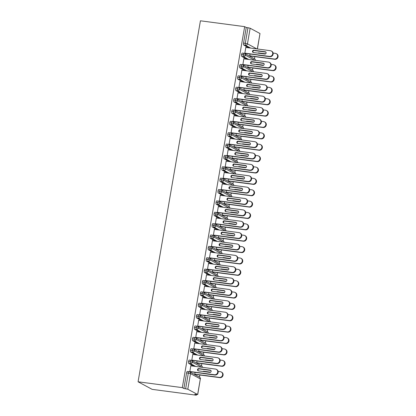 <?xml version="1.0" encoding="UTF-8"?>
<svg xmlns="http://www.w3.org/2000/svg" width="416" height="416" viewBox="0 0 416 416"><rect width="100%" height="100%" fill="white"/><g stroke="black" fill="none" stroke-linecap="round" stroke-linejoin="round"><path stroke-width="0.62" d="M187.798 389.215L197.636 394.514L200.335 378.908L190.492 373.61L187.798 389.215L183.893 388.482L182.312 387.634L138.076 381.789L152.136 389.355L196.373 395.2L196.477 394.571M199.493 377.135L199.862 374.998M201.453 365.768L201.822 363.631M203.419 354.396L203.788 352.258M205.384 343.028L205.754 340.891M207.345 331.656L207.714 329.519M209.31 320.289L209.68 318.152M211.276 308.916L211.645 306.784M213.236 297.549L213.606 295.412M215.202 286.177L215.571 284.045M217.168 274.81L217.537 272.672M219.128 263.437L219.497 261.305M221.094 252.07L221.463 249.933M223.059 240.698L223.428 238.566M225.02 229.33L225.389 227.193M226.985 217.958L227.354 215.826M228.951 206.591L229.32 204.454M230.911 195.218L231.28 193.086M232.877 183.851L233.246 181.714M234.842 172.479L235.212 170.347M236.803 161.112L237.172 158.974M238.768 149.739L239.138 147.607M240.734 138.372L241.103 136.235M242.694 127L243.064 124.868M244.66 115.632L245.029 113.495M246.626 104.26L246.995 102.128M248.586 92.893L248.955 90.756M250.552 81.52L250.921 79.388M252.517 70.153L252.886 68.016M254.478 58.786L254.847 56.649M138.076 381.789L200.429 20.8L244.665 26.645L182.312 387.634M257.322 48.974L259.995 33.519L250.151 28.226L247.458 43.831L256.916 48.922M248.95 47.871L243.781 45.089A1.742 0.562 -82.5 0 1 243.552 43.098L246.246 27.492L244.665 26.645M243.552 43.098L245.294 43.332L247.988 27.726L246.246 27.492M259.995 33.519L257.416 48.989M247.988 27.726L250.151 28.226M196.373 395.2L194.787 394.347L197.636 394.514M246.303 47.518L245.84 47.294M246.329 47.362L245.872 47.112L244.774 53.482L245.232 53.726L245.289 53.383M250.058 54.018L249.694 56.129L250.151 56.373L250.208 56.035M183.893 388.482L186.586 372.876A1.742 0.562 -82.5 0 1 187.34 371.436A1.742 0.562 -82.5 0 1 187.408 371.457M193.96 366.22L188.791 363.444A1.742 0.562 -82.5 0 1 188.552 361.509A1.742 0.562 -82.5 0 1 189.306 360.064A1.742 0.562 -82.5 0 1 189.374 360.09M191.313 365.872L190.882 365.466L189.784 371.836L190.242 372.081L190.299 371.738M195.068 372.367L194.704 374.483L195.161 374.728L195.218 374.39M195.926 354.853L190.757 352.071A1.742 0.562 -82.5 0 1 190.518 350.142A1.742 0.562 -82.5 0 1 191.272 348.696A1.742 0.562 -82.5 0 1 191.339 348.717M193.279 354.505L192.847 354.099L191.75 360.464L192.202 360.708L192.265 360.37M197.033 361L196.669 363.111L197.127 363.36L197.184 363.017M197.891 343.481L192.722 340.704A1.742 0.562 -82.5 0 1 192.478 338.77A1.742 0.562 -82.5 0 1 193.237 337.324A1.742 0.562 -82.5 0 1 193.3 337.35M195.239 343.132L194.813 342.727L193.71 349.097L194.168 349.341L194.225 348.998M198.999 349.627L198.635 351.744L199.087 351.988L199.15 351.65M199.852 332.114L194.683 329.332A1.742 0.562 -82.5 0 1 194.444 327.402A1.742 0.562 -82.5 0 1 195.198 325.957A1.742 0.562 -82.5 0 1 195.265 325.978M197.205 331.765L196.773 331.36L195.676 337.724L196.134 337.969L196.191 337.631M200.959 338.26L200.595 340.371L201.053 340.621L201.11 340.278M201.817 320.741L196.648 317.964A1.742 0.562 -82.5 0 1 196.409 316.03A1.742 0.562 -82.5 0 1 197.163 314.584A1.742 0.562 -82.5 0 1 197.231 314.61M199.17 320.393L198.739 319.987L197.642 326.357L198.094 326.602L198.156 326.258M202.925 326.888L202.561 329.004L203.018 329.248L203.076 328.91M203.783 309.374L198.614 306.592A1.742 0.562 -82.5 0 1 198.37 304.663A1.742 0.562 -82.5 0 1 199.129 303.217A1.742 0.562 -82.5 0 1 199.191 303.238M201.131 309.026L200.704 308.62L199.602 314.985L200.06 315.229L200.117 314.891M204.89 315.52L204.526 317.632L204.979 317.881L205.041 317.538M205.743 298.002L200.58 295.225A1.742 0.562 -82.5 0 1 200.335 293.29A1.742 0.562 -82.5 0 1 201.089 291.845A1.742 0.562 -82.5 0 1 201.157 291.871M203.096 297.653L202.665 297.248L201.568 303.618L202.025 303.862L202.082 303.519M206.851 304.153L206.487 306.264L206.944 306.509L207.002 306.171M207.709 286.634L202.54 283.852A1.742 0.562 -82.5 0 1 202.301 281.923A1.742 0.562 -82.5 0 1 203.055 280.478A1.742 0.562 -82.5 0 1 203.122 280.498M205.062 286.286L204.63 285.88L203.533 292.245L203.986 292.49L204.048 292.152M208.816 292.781L208.452 294.892L208.91 295.142L208.967 294.798M209.674 275.262L204.506 272.485A1.742 0.562 -82.5 0 1 204.261 270.551A1.742 0.562 -82.5 0 1 205.02 269.105A1.742 0.562 -82.5 0 1 205.083 269.131M207.022 274.914L206.596 274.508L205.494 280.878L205.951 281.122L206.008 280.779M210.782 281.414L210.418 283.525L210.87 283.769L210.933 283.431M211.635 263.895L206.471 261.113A1.742 0.562 -82.5 0 1 206.227 259.184A1.742 0.562 -82.5 0 1 206.981 257.738A1.742 0.562 -82.5 0 1 207.048 257.759M208.988 263.546L208.556 263.141L207.459 269.506L207.917 269.75L207.974 269.412M212.748 270.041L212.378 272.152L212.836 272.402L212.893 272.059M213.6 252.522L208.432 249.746A1.742 0.562 -82.5 0 1 208.192 247.811A1.742 0.562 -82.5 0 1 208.946 246.366A1.742 0.562 -82.5 0 1 209.014 246.392M210.954 252.174L210.522 251.768L209.425 258.138L209.877 258.383L209.94 258.04M214.708 258.674L214.344 260.785L214.802 261.03L214.859 260.692M215.566 241.155L210.397 238.373A1.742 0.562 -82.5 0 1 210.153 236.444A1.742 0.562 -82.5 0 1 210.912 234.998A1.742 0.562 -82.5 0 1 210.974 235.019M212.914 240.807L212.488 240.401L211.385 246.766L211.843 247.01L211.9 246.672M216.674 247.302L216.31 249.418L216.767 249.662L216.824 249.319M217.526 229.783L212.363 227.006A1.742 0.562 -82.5 0 1 212.118 225.072A1.742 0.562 -82.5 0 1 212.872 223.626A1.742 0.562 -82.5 0 1 212.94 223.652M214.88 229.434L214.448 229.029L213.351 235.399L213.808 235.643L213.866 235.3M218.639 235.934L218.27 238.046L218.728 238.29L218.79 237.952M219.492 218.416L214.323 215.634A1.742 0.562 -82.5 0 1 214.084 213.704A1.742 0.562 -82.5 0 1 214.838 212.259A1.742 0.562 -82.5 0 1 214.906 212.28M216.845 218.067L216.414 217.662L215.316 224.026L215.774 224.271L215.831 223.933M220.6 224.562L220.236 226.678L220.693 226.923L220.75 226.58M221.458 207.048L216.289 204.266A1.742 0.562 -82.5 0 1 216.044 202.332A1.742 0.562 -82.5 0 1 216.804 200.886A1.742 0.562 -82.5 0 1 216.866 200.912M218.806 206.695L218.379 206.289L217.277 212.659L217.734 212.904L217.797 212.56M222.565 213.195L222.201 215.306L222.659 215.55L222.716 215.212M223.418 195.676L218.254 192.894A1.742 0.562 -82.5 0 1 218.01 190.965A1.742 0.562 -82.5 0 1 218.764 189.519A1.742 0.562 -82.5 0 1 218.832 189.54M220.771 195.328L220.34 194.922L219.242 201.287L219.7 201.531L219.757 201.193M224.531 201.822L224.162 203.939L224.619 204.183L224.682 203.84M225.384 184.309L220.215 181.527A1.742 0.562 -82.5 0 1 219.976 179.592A1.742 0.562 -82.5 0 1 220.73 178.152A1.742 0.562 -82.5 0 1 220.797 178.173M222.737 183.955L222.305 183.55L221.208 189.92L221.666 190.164L221.723 189.821M226.491 190.455L226.127 192.566L226.585 192.811L226.642 192.473M227.349 172.936L222.18 170.154A1.742 0.562 -82.5 0 1 221.936 168.225A1.742 0.562 -82.5 0 1 222.695 166.78A1.742 0.562 -82.5 0 1 222.758 166.8M224.697 172.588L224.271 172.182L223.168 178.547L223.626 178.797L223.688 178.454M228.457 179.083L228.093 181.199L228.55 181.444L228.608 181.1M229.31 161.569L224.146 158.787A1.742 0.562 -82.5 0 1 223.902 156.853A1.742 0.562 -82.5 0 1 224.656 155.412A1.742 0.562 -82.5 0 1 224.723 155.433M226.663 161.216L226.231 160.81L225.134 167.18L225.592 167.424L225.649 167.081M230.422 167.716L230.053 169.827L230.511 170.071L230.573 169.733M231.275 150.197L226.106 147.415A1.742 0.562 -82.5 0 1 225.867 145.486A1.742 0.562 -82.5 0 1 226.621 144.04A1.742 0.562 -82.5 0 1 226.689 144.061M228.628 149.848L228.197 149.443L227.1 155.808L227.557 156.057L227.614 155.714M232.383 156.343L232.019 158.46L232.476 158.704L232.534 158.361M233.241 138.83L228.072 136.048A1.742 0.562 -82.5 0 1 227.828 134.113A1.742 0.562 -82.5 0 1 228.587 132.673A1.742 0.562 -82.5 0 1 228.649 132.694M230.589 138.476L230.162 138.07L229.06 144.44L229.518 144.685L229.58 144.342M234.348 144.976L233.984 147.087L234.442 147.332L234.499 146.994M235.201 127.457L230.038 124.675A1.742 0.562 -82.5 0 1 229.793 122.746A1.742 0.562 -82.5 0 1 230.547 121.3A1.742 0.562 -82.5 0 1 230.615 121.321M232.554 127.109L232.128 126.703L231.026 133.068L231.483 133.318L231.54 132.974M236.314 133.604L235.945 135.72L236.402 135.964L236.465 135.621M237.167 116.09L231.998 113.308A1.742 0.562 -82.5 0 1 231.759 111.374A1.742 0.562 -82.5 0 1 232.513 109.933A1.742 0.562 -82.5 0 1 232.58 109.954M234.52 115.736L234.088 115.331L232.991 121.701L233.449 121.945L233.506 121.602M238.274 122.236L237.91 124.348L238.368 124.592L238.425 124.254M239.132 104.718L233.964 101.936A1.742 0.562 -82.5 0 1 233.719 100.006A1.742 0.562 -82.5 0 1 234.478 98.561A1.742 0.562 -82.5 0 1 234.541 98.582M236.48 104.369L236.054 103.964L234.952 110.328L235.409 110.578L235.472 110.235M240.24 110.864L239.876 112.98L240.334 113.225L240.391 112.882M241.093 93.35L235.929 90.568A1.742 0.562 -82.5 0 1 235.685 88.634A1.742 0.562 -82.5 0 1 236.439 87.194A1.742 0.562 -82.5 0 1 236.506 87.214M238.446 92.997L238.02 92.591L236.917 98.961L237.375 99.206L237.432 98.862M242.206 99.497L241.836 101.608L242.294 101.852L242.356 101.514M243.058 81.978L237.89 79.196A1.742 0.562 -82.5 0 1 237.65 77.267A1.742 0.562 -82.5 0 1 238.404 75.821A1.742 0.562 -82.5 0 1 238.472 75.842M240.412 81.63L239.98 81.224L238.883 87.589L239.34 87.838L239.398 87.495M244.166 88.124L243.802 90.241L244.26 90.485L244.317 90.142M245.024 70.611L239.855 67.829A1.742 0.562 -82.5 0 1 239.611 65.894A1.742 0.562 -82.5 0 1 240.37 64.454A1.742 0.562 -82.5 0 1 240.432 64.475M242.372 70.257L241.946 69.852L240.843 76.222L241.301 76.466L241.363 76.123M246.132 76.757L245.768 78.868L246.225 79.113L246.282 78.775M246.984 59.238L241.821 56.456A1.742 0.562 -82.5 0 1 241.576 54.527A1.742 0.562 -82.5 0 1 242.33 53.082A1.742 0.562 -82.5 0 1 242.398 53.102M244.338 58.89L243.911 58.484L242.809 64.849L243.266 65.099L243.324 64.756M248.097 65.385L247.728 67.501L248.186 67.746L248.248 67.402M254.8 60.273L245.482 55.255L241.576 54.527M244.364 58.729L243.88 58.666M242.403 70.101L241.914 70.034M240.438 81.468L239.949 81.406M238.472 92.841L237.988 92.773M236.512 104.208L236.023 104.146M234.546 115.58L234.057 115.513M232.58 126.948L232.092 126.885M230.62 138.32L230.131 138.252M228.654 149.687L228.166 149.625M226.689 161.06L226.2 160.992M224.728 172.427L224.24 172.364M222.763 183.799L222.274 183.732M220.797 195.166L220.308 195.104M218.837 206.539L218.348 206.471M216.871 217.906L216.382 217.844M214.906 229.278L214.417 229.211M212.945 240.646L212.456 240.583M210.98 252.018L210.491 251.95M209.014 263.385L208.525 263.323M207.054 274.758L206.565 274.69M205.088 286.125L204.599 286.062M203.122 297.492L202.634 297.43M201.162 308.864L200.673 308.802M199.196 320.232L198.708 320.169M197.231 331.604L196.742 331.542M195.27 342.971L194.782 342.909M193.305 354.344L192.816 354.281M191.339 365.711L190.85 365.648M252.834 71.64L243.516 66.628L239.611 65.894M250.874 83.013L241.556 77.995L237.65 77.267M248.908 94.38L239.59 89.367L235.685 88.634M246.943 105.752L237.624 100.734L233.719 100.006M244.982 117.12L235.664 112.107L231.759 111.374M243.017 128.492L233.698 123.474L229.793 122.746M241.051 139.859L231.733 134.846L227.828 134.113M239.091 151.232L229.772 146.214L225.867 145.486M237.125 162.599L227.807 157.581L223.902 156.853M235.16 173.971L225.841 168.953L221.936 168.225M233.199 185.338L223.881 180.32L219.976 179.592M231.234 196.711L221.915 191.693L218.01 190.965M229.268 208.078L219.95 203.06L216.044 202.332M227.308 219.445L217.989 214.432L214.084 213.704M225.342 230.818L216.024 225.8L212.118 225.072M223.376 242.185L214.058 237.172L210.153 236.444M221.416 253.557L212.098 248.539L208.192 247.811M219.45 264.924L210.132 259.912L206.227 259.184M217.485 276.297L208.166 271.279L204.261 270.551M215.524 287.664L206.206 282.651L202.301 281.923M213.559 299.036L204.24 294.018L200.335 293.29M211.593 310.404L202.275 305.391L198.37 304.663M209.633 321.776L200.314 316.758L196.409 316.03M207.667 333.143L198.349 328.13L194.444 327.402M205.702 344.516L196.383 339.498L192.478 338.77M203.741 355.883L194.418 350.87L190.518 350.142M201.776 367.255L192.457 362.237L188.552 361.509M269.911 56.638L269.454 56.394A2.902 2.725 -61.7 0 0 271.32 50.991L271.778 51.241A2.902 2.725 118.3 0 1 269.911 56.638L244.8 53.321M271.32 50.991A2.902 2.725 -61.7 0 0 270.436 50.705L245.814 47.455M253.297 52.51A1.16 1.092 118.3 0 1 254.259 50.502L265.699 52.01A1.16 1.092 118.3 0 1 265.808 52.031M269.454 56.394L244.832 53.139M264.846 54.038L253.406 52.53A1.16 1.092 118.3 0 1 252.564 51.054A1.16 1.092 118.3 0 1 253.802 50.253L265.242 51.766A1.16 1.092 118.3 0 1 266.084 53.238A1.16 1.092 118.3 0 1 264.846 54.038M249.751 55.791L274.378 59.041A2.902 2.725 -61.7 0 0 276.245 53.643A2.902 2.725 -61.7 0 0 275.361 53.357L273.109 53.061M276.245 53.643L276.702 53.888A2.902 2.725 118.3 0 1 274.836 59.285L274.378 59.041M265.876 52.104L253.874 50.518M265.658 53.82L258.721 52.905A1.16 1.092 -61.7 0 0 257.91 53.123M257.972 55.063L257.972 55.063A1.16 1.092 -61.7 0 0 258.326 55.177L269.766 56.685A1.16 1.092 -61.7 0 0 270.187 56.659M249.72 55.968L274.836 59.285M265.392 53.971L259.178 53.149A1.16 1.092 -61.7 0 0 258.632 53.217M267.951 68.006L267.493 67.761A2.902 2.725 -61.7 0 0 269.36 62.364L269.818 62.608A2.902 2.725 118.3 0 1 267.951 68.006L242.835 64.693M269.36 62.364A2.902 2.725 -61.7 0 0 268.476 62.078L243.849 58.822M251.332 63.877A1.16 1.092 118.3 0 1 252.294 61.87L263.734 63.383A1.16 1.092 118.3 0 1 263.843 63.404M267.493 67.761L242.866 64.511M262.881 65.411L251.441 63.898A1.16 1.092 118.3 0 1 250.598 62.426A1.16 1.092 118.3 0 1 251.836 61.625L263.276 63.133A1.16 1.092 118.3 0 1 264.118 64.605A1.16 1.092 118.3 0 1 262.881 65.411M265.985 79.378L265.528 79.134A2.902 2.725 -61.7 0 0 267.394 73.731L267.852 73.98A2.902 2.725 118.3 0 1 265.985 79.378L240.874 76.06M267.394 73.731A2.902 2.725 -61.7 0 0 266.51 73.445L241.888 70.195M249.371 75.249A1.16 1.092 118.3 0 1 250.328 73.242L261.768 74.75A1.16 1.092 118.3 0 1 261.877 74.771M265.528 79.134L240.906 75.878M260.92 76.778L249.48 75.27A1.16 1.092 118.3 0 1 248.633 73.793A1.16 1.092 118.3 0 1 249.87 72.992L261.31 74.506A1.16 1.092 118.3 0 1 262.158 75.977A1.16 1.092 118.3 0 1 260.92 76.778M264.02 90.745L263.562 90.501A2.902 2.725 -61.7 0 0 265.429 85.103L265.886 85.348A2.902 2.725 118.3 0 1 264.02 90.745L238.909 87.433M265.429 85.103A2.902 2.725 -61.7 0 0 264.545 84.817L239.923 81.562M247.406 86.616A1.16 1.092 118.3 0 1 248.362 84.609L259.808 86.122A1.16 1.092 118.3 0 1 259.917 86.143M263.562 90.501L238.94 87.251M258.955 88.15L247.515 86.637A1.16 1.092 118.3 0 1 246.672 85.166A1.16 1.092 118.3 0 1 247.91 84.365L259.35 85.873A1.16 1.092 118.3 0 1 260.192 87.344A1.16 1.092 118.3 0 1 258.955 88.15M262.059 102.118L261.602 101.873A2.902 2.725 -61.7 0 0 263.468 96.47L263.926 96.72A2.902 2.725 118.3 0 1 262.059 102.118L236.943 98.8M263.468 96.47A2.902 2.725 -61.7 0 0 262.579 96.184L237.957 92.934M245.44 97.989A1.16 1.092 118.3 0 1 246.402 95.982L257.842 97.49A1.16 1.092 118.3 0 1 257.951 97.51M261.602 101.873L236.974 98.618M256.989 99.518L245.549 98.01A1.16 1.092 118.3 0 1 244.707 96.533A1.16 1.092 118.3 0 1 245.944 95.732L257.384 97.245A1.16 1.092 118.3 0 1 258.227 98.717A1.16 1.092 118.3 0 1 256.989 99.518M247.79 67.158L272.412 70.408A2.902 2.725 -61.7 0 0 274.279 65.01A2.902 2.725 -61.7 0 0 273.395 64.724L271.149 64.428M274.279 65.01L274.737 65.255A2.902 2.725 118.3 0 1 272.87 70.658L272.412 70.408M263.91 63.471L251.914 61.89M263.697 65.187L256.755 64.272A1.16 1.092 -61.7 0 0 255.944 64.49M256.006 66.43A1.16 1.092 -61.7 0 0 256.012 66.43A1.16 1.092 -61.7 0 0 256.365 66.544L267.805 68.058A1.16 1.092 -61.7 0 0 268.221 68.032M247.759 67.34L272.87 70.658M263.427 65.338L257.213 64.516A1.16 1.092 -61.7 0 0 256.667 64.589M245.825 78.53L270.447 81.78A2.902 2.725 -61.7 0 0 272.314 76.383A2.902 2.725 -61.7 0 0 271.43 76.097L269.183 75.8M272.314 76.383L272.771 76.627A2.902 2.725 118.3 0 1 270.904 82.025L270.447 81.78M261.95 74.844L249.948 73.258M261.732 76.56L254.795 75.644A1.16 1.092 -61.7 0 0 253.978 75.863M254.041 77.802A1.16 1.092 -61.7 0 0 254.046 77.802A1.16 1.092 -61.7 0 0 254.4 77.917L265.84 79.425A1.16 1.092 -61.7 0 0 266.261 79.399M245.794 78.707L270.904 82.025M261.466 76.71L255.252 75.889A1.16 1.092 -61.7 0 0 254.706 75.956M243.859 89.898L268.486 93.148A2.902 2.725 -61.7 0 0 270.353 87.75A2.902 2.725 -61.7 0 0 269.469 87.464L267.218 87.168M270.353 87.75L270.811 87.994A2.902 2.725 118.3 0 1 268.944 93.397L268.486 93.148M259.984 86.211L247.983 84.63M259.766 87.927L252.829 87.012A1.16 1.092 -61.7 0 0 252.018 87.23M252.08 89.17L252.08 89.17A1.16 1.092 -61.7 0 0 252.434 89.284L263.874 90.797A1.16 1.092 -61.7 0 0 264.295 90.771M243.828 90.08L268.944 93.397M259.501 88.078L253.287 87.256A1.16 1.092 -61.7 0 0 252.741 87.329M241.899 101.27L266.521 104.52A2.902 2.725 -61.7 0 0 268.388 99.122A2.902 2.725 -61.7 0 0 267.504 98.836L265.257 98.54M268.388 99.122L268.845 99.367A2.902 2.725 118.3 0 1 266.978 104.764L266.521 104.52M258.019 97.583L246.022 95.997M257.806 99.299L250.864 98.384A1.16 1.092 -61.7 0 0 250.052 98.602M250.115 100.542A1.16 1.092 -61.7 0 0 250.12 100.542A1.16 1.092 -61.7 0 0 250.474 100.656L261.914 102.164A1.16 1.092 -61.7 0 0 262.33 102.138M241.868 101.447L266.978 104.764M257.535 99.45L251.321 98.628A1.16 1.092 -61.7 0 0 250.775 98.696M260.094 113.485L259.636 113.24A2.902 2.725 -61.7 0 0 261.503 107.843L261.96 108.087A2.902 2.725 118.3 0 1 260.094 113.485L234.983 110.172M261.503 107.843A2.902 2.725 -61.7 0 0 260.619 107.557L235.997 104.302M243.48 109.356A1.16 1.092 118.3 0 1 244.436 107.349L255.876 108.862A1.16 1.092 118.3 0 1 255.986 108.883M259.636 113.24L235.014 109.99M255.029 110.89L243.589 109.377A1.16 1.092 118.3 0 1 242.741 107.905A1.16 1.092 118.3 0 1 243.979 107.104L255.419 108.612A1.16 1.092 118.3 0 1 256.266 110.084A1.16 1.092 118.3 0 1 255.029 110.89M239.933 112.637L264.555 115.887A2.902 2.725 -61.7 0 0 266.422 110.49A2.902 2.725 -61.7 0 0 265.538 110.204L263.292 109.907M266.422 110.49L266.88 110.734A2.902 2.725 118.3 0 1 265.013 116.137L264.555 115.887M256.058 108.95L244.057 107.37M255.84 110.666L248.903 109.751A1.16 1.092 -61.7 0 0 248.087 109.97M248.149 111.909A1.16 1.092 -61.7 0 0 248.154 111.909A1.16 1.092 -61.7 0 0 248.508 112.024L259.948 113.537A1.16 1.092 -61.7 0 0 260.369 113.511M239.902 112.819L265.013 116.137M255.575 110.817L249.361 109.996A1.16 1.092 -61.7 0 0 248.815 110.068M258.128 124.857L257.67 124.613A2.902 2.725 -61.7 0 0 259.537 119.21L259.995 119.46A2.902 2.725 118.3 0 1 258.128 124.857L233.017 121.54M259.537 119.21A2.902 2.725 -61.7 0 0 258.653 118.924L234.031 115.674M241.514 120.728A1.16 1.092 118.3 0 1 242.471 118.716L253.916 120.229A1.16 1.092 118.3 0 1 254.025 120.25M257.67 124.613L233.048 121.358M253.063 122.257L241.623 120.749A1.16 1.092 118.3 0 1 240.781 119.272A1.16 1.092 118.3 0 1 242.018 118.472L253.458 119.985A1.16 1.092 118.3 0 1 254.301 121.456A1.16 1.092 118.3 0 1 253.063 122.257M256.168 136.224L255.71 135.98A2.902 2.725 -61.7 0 0 257.577 130.582L258.034 130.827A2.902 2.725 118.3 0 1 256.168 136.224L231.052 132.912M257.577 130.582A2.902 2.725 -61.7 0 0 256.688 130.296L232.066 127.041M239.548 132.096A1.16 1.092 118.3 0 1 240.51 130.088L251.95 131.602A1.16 1.092 118.3 0 1 252.06 131.622M255.71 135.98L231.083 132.73M251.098 133.63L239.658 132.116A1.16 1.092 118.3 0 1 238.815 130.645A1.16 1.092 118.3 0 1 240.053 129.844L251.493 131.352A1.16 1.092 118.3 0 1 252.335 132.824A1.16 1.092 118.3 0 1 251.098 133.63M254.202 147.597L253.744 147.352A2.902 2.725 -61.7 0 0 255.611 141.95L256.069 142.199A2.902 2.725 118.3 0 1 254.202 147.597L229.091 144.279M255.611 141.95A2.902 2.725 -61.7 0 0 254.727 141.664L230.105 138.414M237.588 143.468A1.16 1.092 118.3 0 1 238.545 141.456L249.985 142.969A1.16 1.092 118.3 0 1 250.094 142.99M253.744 147.352L229.122 144.097M249.137 144.997L237.697 143.484A1.16 1.092 118.3 0 1 236.85 142.012A1.16 1.092 118.3 0 1 238.087 141.211L249.527 142.724A1.16 1.092 118.3 0 1 250.375 144.196A1.16 1.092 118.3 0 1 249.137 144.997M252.236 158.964L251.779 158.72A2.902 2.725 -61.7 0 0 253.646 153.322L254.103 153.566A2.902 2.725 118.3 0 1 252.236 158.964L227.126 155.652M253.646 153.322A2.902 2.725 -61.7 0 0 252.762 153.036L228.14 149.781M235.622 154.835A1.16 1.092 118.3 0 1 236.579 152.828L248.019 154.341A1.16 1.092 118.3 0 1 248.134 154.362M251.779 158.72L227.157 155.47M247.172 156.369L235.732 154.856A1.16 1.092 118.3 0 1 234.889 153.384A1.16 1.092 118.3 0 1 236.127 152.584L247.567 154.092A1.16 1.092 118.3 0 1 248.409 155.563A1.16 1.092 118.3 0 1 247.172 156.369M237.968 124.004L262.595 127.26A2.902 2.725 -61.7 0 0 264.462 121.862A2.902 2.725 -61.7 0 0 263.578 121.576L261.326 121.28M264.462 121.862L264.919 122.106A2.902 2.725 118.3 0 1 263.052 127.504L262.595 127.26M254.093 120.323L242.091 118.737M253.874 122.039L246.938 121.124A1.16 1.092 -61.7 0 0 246.126 121.342M246.189 123.282L246.189 123.282A1.16 1.092 -61.7 0 0 246.542 123.396L257.982 124.904A1.16 1.092 -61.7 0 0 258.404 124.878M237.936 124.186L263.052 127.504M253.609 122.19L247.395 121.368A1.16 1.092 -61.7 0 0 246.849 121.436M236.007 135.377L260.629 138.627A2.902 2.725 -61.7 0 0 262.496 133.229A2.902 2.725 -61.7 0 0 261.612 132.943L259.366 132.647M262.496 133.229L262.954 133.474A2.902 2.725 118.3 0 1 261.087 138.876L260.629 138.627M252.127 131.69L240.131 130.109M251.914 133.406L244.972 132.491A1.16 1.092 -61.7 0 0 244.161 132.709M244.223 134.649A1.16 1.092 -61.7 0 0 244.228 134.649A1.16 1.092 -61.7 0 0 244.582 134.763L256.022 136.276A1.16 1.092 -61.7 0 0 256.438 136.25M235.976 135.559L261.087 138.876M251.644 133.557L245.43 132.735A1.16 1.092 -61.7 0 0 244.884 132.808M234.042 146.744L258.664 149.999A2.902 2.725 -61.7 0 0 260.53 144.602A2.902 2.725 -61.7 0 0 259.646 144.316L257.4 144.019M260.53 144.602L260.988 144.846A2.902 2.725 118.3 0 1 259.121 150.244L258.664 149.999M250.167 143.062L238.165 141.476M249.948 144.778L243.012 143.863A1.16 1.092 -61.7 0 0 242.195 144.082M242.258 146.021A1.16 1.092 -61.7 0 0 242.263 146.021A1.16 1.092 -61.7 0 0 242.616 146.136L254.056 147.644A1.16 1.092 -61.7 0 0 254.478 147.618M234.01 146.926L259.121 150.244M249.683 144.929L243.464 144.108A1.16 1.092 -61.7 0 0 242.923 144.175M232.076 158.116L256.703 161.366A2.902 2.725 -61.7 0 0 258.57 155.969A2.902 2.725 -61.7 0 0 257.681 155.683L255.434 155.386M258.57 155.969L259.028 156.213A2.902 2.725 118.3 0 1 257.161 161.616L256.703 161.366M248.201 154.43L236.2 152.849M247.983 156.146L241.046 155.23A1.16 1.092 -61.7 0 0 240.235 155.449M240.297 157.388L240.297 157.388A1.16 1.092 -61.7 0 0 240.651 157.503L252.091 159.016A1.16 1.092 -61.7 0 0 252.512 158.99M232.045 158.298L257.161 161.616M247.718 156.296L241.504 155.475A1.16 1.092 -61.7 0 0 240.958 155.548M250.271 170.336L249.818 170.092A2.902 2.725 -61.7 0 0 251.685 164.689L252.143 164.934A2.902 2.725 118.3 0 1 250.271 170.336L225.16 167.019M251.685 164.689A2.902 2.725 -61.7 0 0 250.796 164.403L226.174 161.153M233.657 166.208A1.16 1.092 118.3 0 1 234.619 164.195L246.059 165.708A1.16 1.092 118.3 0 1 246.168 165.729M249.818 170.092L225.191 166.837M245.206 167.736L233.766 166.223A1.16 1.092 118.3 0 1 232.924 164.752A1.16 1.092 118.3 0 1 234.161 163.951L245.601 165.464A1.16 1.092 118.3 0 1 246.444 166.936A1.16 1.092 118.3 0 1 245.206 167.736M248.31 181.704L247.853 181.459A2.902 2.725 -61.7 0 0 249.72 176.062L250.177 176.306A2.902 2.725 118.3 0 1 248.31 181.704L223.2 178.391M249.72 176.062A2.902 2.725 -61.7 0 0 248.836 175.776L224.208 172.52M231.696 177.575A1.16 1.092 118.3 0 1 232.653 175.568L244.093 177.081A1.16 1.092 118.3 0 1 244.202 177.096M247.853 181.459L223.231 178.209M243.246 179.109L231.806 177.596A1.16 1.092 118.3 0 1 230.958 176.124A1.16 1.092 118.3 0 1 232.196 175.323L243.636 176.831A1.16 1.092 118.3 0 1 244.483 178.303A1.16 1.092 118.3 0 1 243.246 179.109M246.345 193.076L245.887 192.832A2.902 2.725 -61.7 0 0 247.754 187.429L248.212 187.673A2.902 2.725 118.3 0 1 246.345 193.076L221.234 189.758M247.754 187.429A2.902 2.725 -61.7 0 0 246.87 187.143L222.248 183.893M229.731 188.947A1.16 1.092 118.3 0 1 230.688 186.935L242.128 188.448A1.16 1.092 118.3 0 1 242.242 188.469M245.887 192.832L221.265 189.576M241.28 190.476L229.84 188.963A1.16 1.092 118.3 0 1 228.998 187.491A1.16 1.092 118.3 0 1 230.235 186.69L241.675 188.204A1.16 1.092 118.3 0 1 242.518 189.675A1.16 1.092 118.3 0 1 241.28 190.476M244.379 204.443L243.927 204.199A2.902 2.725 -61.7 0 0 245.794 198.801L246.251 199.046A2.902 2.725 118.3 0 1 244.379 204.443L219.268 201.126M245.794 198.801A2.902 2.725 -61.7 0 0 244.904 198.515L220.282 195.26M227.765 200.314A1.16 1.092 118.3 0 1 228.727 198.307L240.167 199.82A1.16 1.092 118.3 0 1 240.276 199.836M243.927 204.199L219.3 200.949M239.314 201.848L227.874 200.335A1.16 1.092 118.3 0 1 227.032 198.864A1.16 1.092 118.3 0 1 228.27 198.063L239.71 199.571A1.16 1.092 118.3 0 1 240.552 201.042A1.16 1.092 118.3 0 1 239.314 201.848M242.419 215.816L241.961 215.571A2.902 2.725 -61.7 0 0 243.828 210.168L244.286 210.413A2.902 2.725 118.3 0 1 242.419 215.816L217.308 212.498M243.828 210.168A2.902 2.725 -61.7 0 0 242.944 209.882L218.317 206.632M225.805 211.682A1.16 1.092 118.3 0 1 226.762 209.674L238.202 211.188A1.16 1.092 118.3 0 1 238.311 211.208M241.961 215.571L217.339 212.316M237.354 213.216L225.914 211.702A1.16 1.092 118.3 0 1 225.066 210.231A1.16 1.092 118.3 0 1 226.304 209.43L237.744 210.943A1.16 1.092 118.3 0 1 238.592 212.415A1.16 1.092 118.3 0 1 237.354 213.216M230.116 169.484L254.738 172.739A2.902 2.725 -61.7 0 0 256.604 167.341A2.902 2.725 -61.7 0 0 255.72 167.055L253.474 166.759M256.604 167.341L257.062 167.586A2.902 2.725 118.3 0 1 255.195 172.983L254.738 172.739M246.236 165.802L234.239 164.216M246.022 167.518L239.08 166.603A1.16 1.092 -61.7 0 0 238.269 166.821M238.332 168.761A1.16 1.092 -61.7 0 0 238.337 168.761A1.16 1.092 -61.7 0 0 238.69 168.875L250.13 170.383A1.16 1.092 -61.7 0 0 250.546 170.357M230.084 169.666L255.195 172.983M245.752 167.669L239.538 166.847A1.16 1.092 -61.7 0 0 238.992 166.915M228.15 180.856L252.772 184.106A2.902 2.725 -61.7 0 0 254.639 178.708A2.902 2.725 -61.7 0 0 253.755 178.422L251.508 178.126M254.639 178.708L255.096 178.953A2.902 2.725 118.3 0 1 253.23 184.356L252.772 184.106M244.275 177.169L232.274 175.588M244.057 178.885L237.12 177.97A1.16 1.092 -61.7 0 0 236.304 178.188M236.366 180.128A1.16 1.092 -61.7 0 0 236.371 180.128A1.16 1.092 -61.7 0 0 236.725 180.242L248.165 181.756A1.16 1.092 -61.7 0 0 248.586 181.73M228.119 181.038L253.23 184.356M243.792 179.036L237.572 178.214A1.16 1.092 -61.7 0 0 237.032 178.287M226.184 192.223L250.812 195.478A2.902 2.725 -61.7 0 0 252.678 190.081A2.902 2.725 -61.7 0 0 251.789 189.795L249.543 189.498M252.678 190.081L253.136 190.325A2.902 2.725 118.3 0 1 251.269 195.723L250.812 195.478M242.31 188.542L230.308 186.956M242.091 190.258L235.154 189.342A1.16 1.092 -61.7 0 0 234.343 189.561M234.406 191.5L234.406 191.5A1.16 1.092 -61.7 0 0 234.759 191.615L246.199 193.123A1.16 1.092 -61.7 0 0 246.62 193.097M226.153 192.405L251.269 195.723M241.826 190.408L235.612 189.587A1.16 1.092 -61.7 0 0 235.066 189.654M224.224 203.596L248.846 206.846A2.902 2.725 -61.7 0 0 250.713 201.448A2.902 2.725 -61.7 0 0 249.829 201.162L247.582 200.866M250.713 201.448L251.17 201.692A2.902 2.725 118.3 0 1 249.304 207.095L248.846 206.846M240.344 199.909L228.348 198.323M240.131 201.625L233.189 200.71A1.16 1.092 -61.7 0 0 232.378 200.928M232.44 202.868A1.16 1.092 -61.7 0 0 232.445 202.868A1.16 1.092 -61.7 0 0 232.799 202.982L244.239 204.495A1.16 1.092 -61.7 0 0 244.655 204.469M224.193 203.778L249.304 207.095M239.86 201.776L233.646 200.954A1.16 1.092 -61.7 0 0 233.1 201.027M222.258 214.963L246.88 218.218A2.902 2.725 -61.7 0 0 248.747 212.82A2.902 2.725 -61.7 0 0 247.863 212.534L245.617 212.238M248.747 212.82L249.205 213.065A2.902 2.725 118.3 0 1 247.338 218.462L246.88 218.218M238.384 211.281L226.382 209.695M238.165 212.997L231.228 212.077A1.16 1.092 -61.7 0 0 230.412 212.3M230.474 214.24A1.16 1.092 -61.7 0 0 230.48 214.24A1.16 1.092 -61.7 0 0 230.833 214.354L242.273 215.862A1.16 1.092 -61.7 0 0 242.694 215.836M222.227 215.145L247.338 218.462M237.9 213.148L231.681 212.326A1.16 1.092 -61.7 0 0 231.14 212.394M240.453 227.183L239.996 226.938A2.902 2.725 -61.7 0 0 241.862 221.541L242.32 221.785A2.902 2.725 118.3 0 1 240.453 227.183L215.342 223.865M241.862 221.541A2.902 2.725 -61.7 0 0 240.978 221.255L216.356 218M223.839 223.054A1.16 1.092 118.3 0 1 224.796 221.047L236.236 222.56A1.16 1.092 118.3 0 1 236.35 222.576M239.996 226.938L215.374 223.688M235.388 224.588L223.948 223.075A1.16 1.092 118.3 0 1 223.106 221.603A1.16 1.092 118.3 0 1 224.344 220.802L235.784 222.31A1.16 1.092 118.3 0 1 236.626 223.782A1.16 1.092 118.3 0 1 235.388 224.588M220.293 226.335L244.92 229.585A2.902 2.725 -61.7 0 0 246.787 224.188A2.902 2.725 -61.7 0 0 245.898 223.902L243.651 223.605M246.787 224.188L247.244 224.432A2.902 2.725 118.3 0 1 245.372 229.835L244.92 229.585M236.418 222.648L224.416 221.062M236.2 224.364L229.263 223.449A1.16 1.092 -61.7 0 0 228.452 223.668M228.514 225.607L228.514 225.607A1.16 1.092 -61.7 0 0 228.868 225.722L240.308 227.235A1.16 1.092 -61.7 0 0 240.729 227.209M220.262 226.517L245.372 229.835M235.934 224.515L229.72 223.694A1.16 1.092 -61.7 0 0 229.174 223.766M238.488 238.555L238.035 238.311A2.902 2.725 -61.7 0 0 239.902 232.908L240.36 233.152A2.902 2.725 118.3 0 1 238.488 238.555L213.377 235.238M239.902 232.908A2.902 2.725 -61.7 0 0 239.013 232.622L214.391 229.372M221.874 234.421A1.16 1.092 118.3 0 1 222.836 232.414L234.276 233.927A1.16 1.092 118.3 0 1 234.385 233.948M238.035 238.311L213.408 235.056M233.423 235.955L221.983 234.442A1.16 1.092 118.3 0 1 221.14 232.97A1.16 1.092 118.3 0 1 222.378 232.17L233.818 233.683A1.16 1.092 118.3 0 1 234.66 235.154A1.16 1.092 118.3 0 1 233.423 235.955M218.332 237.702L242.954 240.958A2.902 2.725 -61.7 0 0 244.821 235.555A2.902 2.725 -61.7 0 0 243.937 235.274L241.691 234.978M244.821 235.555L245.279 235.804A2.902 2.725 118.3 0 1 243.412 241.202L242.954 240.958M234.452 234.021L222.456 232.435M234.239 235.737L227.297 234.816A1.16 1.092 -61.7 0 0 226.486 235.04M226.548 236.98A1.16 1.092 -61.7 0 0 226.554 236.98A1.16 1.092 -61.7 0 0 226.907 237.094L238.347 238.602A1.16 1.092 -61.7 0 0 238.763 238.576M218.301 237.884L243.412 241.202M233.969 235.888L227.755 235.066A1.16 1.092 -61.7 0 0 227.209 235.134M236.527 249.922L236.07 249.678A2.902 2.725 -61.7 0 0 237.936 244.28L238.394 244.525A2.902 2.725 118.3 0 1 236.527 249.922L211.416 246.605M237.936 244.28A2.902 2.725 -61.7 0 0 237.052 243.994L212.425 240.739M219.913 245.794A1.16 1.092 118.3 0 1 220.87 243.786L232.31 245.3A1.16 1.092 118.3 0 1 232.419 245.315M236.07 249.678L211.448 246.428M231.462 247.328L220.022 245.814A1.16 1.092 118.3 0 1 219.175 244.343A1.16 1.092 118.3 0 1 220.412 243.542L231.852 245.05A1.16 1.092 118.3 0 1 232.7 246.522A1.16 1.092 118.3 0 1 231.462 247.328M216.367 249.075L240.989 252.325A2.902 2.725 -61.7 0 0 242.856 246.927A2.902 2.725 -61.7 0 0 241.972 246.641L239.725 246.345M242.856 246.927L243.313 247.172A2.902 2.725 118.3 0 1 241.446 252.574L240.989 252.325M232.492 245.388L220.49 243.802M232.274 247.104L225.337 246.189A1.16 1.092 -61.7 0 0 224.52 246.407M224.583 248.347A1.16 1.092 -61.7 0 0 224.588 248.347A1.16 1.092 -61.7 0 0 224.942 248.461L236.382 249.974A1.16 1.092 -61.7 0 0 236.803 249.943M216.336 249.257L241.446 252.574M232.008 247.255L225.789 246.433A1.16 1.092 -61.7 0 0 225.248 246.506M234.562 261.295L234.104 261.05A2.902 2.725 -61.7 0 0 235.971 255.648L236.428 255.892A2.902 2.725 118.3 0 1 234.562 261.295L209.451 257.977M235.971 255.648A2.902 2.725 -61.7 0 0 235.087 255.362L210.465 252.112M217.948 257.161A1.16 1.092 118.3 0 1 218.904 255.154L230.344 256.667A1.16 1.092 118.3 0 1 230.459 256.688M234.104 261.05L209.482 257.795M229.497 258.695L218.057 257.182A1.16 1.092 118.3 0 1 217.214 255.71A1.16 1.092 118.3 0 1 218.452 254.909L229.892 256.422A1.16 1.092 118.3 0 1 230.734 257.894A1.16 1.092 118.3 0 1 229.497 258.695M214.401 260.442L239.028 263.697A2.902 2.725 -61.7 0 0 240.895 258.294A2.902 2.725 -61.7 0 0 240.006 258.014L237.76 257.717M240.895 258.294L241.353 258.544A2.902 2.725 118.3 0 1 239.481 263.942L239.028 263.697M230.526 256.76L218.525 255.174M230.308 258.476L223.371 257.556A1.16 1.092 -61.7 0 0 222.56 257.78M222.622 259.714A1.16 1.092 -61.7 0 0 222.622 259.719A1.16 1.092 -61.7 0 0 222.976 259.834L234.416 261.342A1.16 1.092 -61.7 0 0 234.837 261.316M214.37 260.624L239.481 263.942M230.043 258.627L223.829 257.806A1.16 1.092 -61.7 0 0 223.283 257.873M232.596 272.662L232.144 272.418A2.902 2.725 -61.7 0 0 234.01 267.02L234.468 267.264A2.902 2.725 118.3 0 1 232.596 272.662L207.485 269.344M234.01 267.02A2.902 2.725 -61.7 0 0 233.121 266.734L208.499 263.479M215.982 268.533A1.16 1.092 118.3 0 1 216.944 266.526L228.384 268.034A1.16 1.092 118.3 0 1 228.493 268.055M232.144 272.418L207.516 269.168M227.531 270.062L216.091 268.554A1.16 1.092 118.3 0 1 215.249 267.082A1.16 1.092 118.3 0 1 216.486 266.282L227.926 267.79A1.16 1.092 118.3 0 1 228.769 269.261A1.16 1.092 118.3 0 1 227.531 270.062M212.441 271.814L237.063 275.064A2.902 2.725 -61.7 0 0 238.93 269.667A2.902 2.725 -61.7 0 0 238.046 269.381L235.799 269.084M238.93 269.667L239.387 269.911A2.902 2.725 118.3 0 1 237.52 275.314L237.063 275.064M228.561 268.128L216.564 266.542M228.348 269.844L221.406 268.928A1.16 1.092 -61.7 0 0 220.594 269.147M220.657 271.086A1.16 1.092 -61.7 0 0 220.662 271.086A1.16 1.092 -61.7 0 0 221.016 271.201L232.456 272.714A1.16 1.092 -61.7 0 0 232.872 272.683M212.41 271.996L237.52 275.314M228.077 269.994L221.863 269.173A1.16 1.092 -61.7 0 0 221.317 269.246M230.636 284.034L230.178 283.785A2.902 2.725 -61.7 0 0 232.045 278.387L232.502 278.632A2.902 2.725 118.3 0 1 230.636 284.034L205.525 280.717M232.045 278.387A2.902 2.725 -61.7 0 0 231.161 278.101L206.534 274.851M214.022 279.9A1.16 1.092 118.3 0 1 214.978 277.893L226.418 279.406A1.16 1.092 118.3 0 1 226.528 279.427M230.178 283.785L205.556 280.535M225.571 281.434L214.131 279.921A1.16 1.092 118.3 0 1 213.283 278.45A1.16 1.092 118.3 0 1 214.521 277.649L225.961 279.162A1.16 1.092 118.3 0 1 226.803 280.634A1.16 1.092 118.3 0 1 225.571 281.434M210.475 283.182L235.097 286.437A2.902 2.725 -61.7 0 0 236.964 281.034A2.902 2.725 -61.7 0 0 236.08 280.753L233.834 280.457M236.964 281.034L237.422 281.284A2.902 2.725 118.3 0 1 235.555 286.681L235.097 286.437M226.6 279.5L214.599 277.914M226.382 281.216L219.445 280.296A1.16 1.092 -61.7 0 0 218.629 280.519M218.691 282.454A1.16 1.092 -61.7 0 0 218.696 282.459A1.16 1.092 -61.7 0 0 219.05 282.573L230.49 284.081A1.16 1.092 -61.7 0 0 230.911 284.055M210.444 283.364L235.555 286.681M226.112 281.367L219.898 280.545A1.16 1.092 -61.7 0 0 219.357 280.613M228.67 295.402L228.212 295.157A2.902 2.725 -61.7 0 0 230.079 289.76L230.537 290.004A2.902 2.725 118.3 0 1 228.67 295.402L203.559 292.084M230.079 289.76A2.902 2.725 -61.7 0 0 229.195 289.474L204.573 286.218M212.056 291.273A1.16 1.092 118.3 0 1 213.013 289.266L224.453 290.774A1.16 1.092 118.3 0 1 224.567 290.794M228.212 295.157L203.59 291.907M223.605 292.802L212.165 291.294A1.16 1.092 118.3 0 1 211.323 289.822A1.16 1.092 118.3 0 1 212.56 289.021L224 290.529A1.16 1.092 118.3 0 1 224.843 292.001A1.16 1.092 118.3 0 1 223.605 292.802M208.51 294.554L233.137 297.804A2.902 2.725 -61.7 0 0 235.004 292.406A2.902 2.725 -61.7 0 0 234.114 292.12L231.868 291.824M235.004 292.406L235.461 292.651A2.902 2.725 118.3 0 1 233.589 298.054L233.137 297.804M224.635 290.867L212.633 289.281M224.416 292.583L217.48 291.668A1.16 1.092 -61.7 0 0 216.668 291.886M216.731 293.826L216.731 293.826A1.16 1.092 -61.7 0 0 217.084 293.94L228.524 295.454A1.16 1.092 -61.7 0 0 228.946 295.422M208.478 294.736L233.589 298.054M224.151 292.734L217.937 291.912A1.16 1.092 -61.7 0 0 217.391 291.985M226.704 306.774L226.252 306.524A2.902 2.725 -61.7 0 0 228.119 301.127L228.576 301.371A2.902 2.725 118.3 0 1 226.704 306.774L201.594 303.456M228.119 301.127A2.902 2.725 -61.7 0 0 227.23 300.841L202.608 297.591M210.09 302.64A1.16 1.092 118.3 0 1 211.052 300.633L222.492 302.146A1.16 1.092 118.3 0 1 222.602 302.167M226.252 306.524L201.625 303.274M221.64 304.174L210.2 302.661A1.16 1.092 118.3 0 1 209.357 301.189A1.16 1.092 118.3 0 1 210.595 300.388L222.035 301.902A1.16 1.092 118.3 0 1 222.877 303.373A1.16 1.092 118.3 0 1 221.64 304.174M206.549 305.921L231.171 309.176A2.902 2.725 -61.7 0 0 233.038 303.774A2.902 2.725 -61.7 0 0 232.154 303.493L229.908 303.196M233.038 303.774L233.496 304.023A2.902 2.725 118.3 0 1 231.629 309.421L231.171 309.176M222.669 302.24L210.673 300.654M222.456 303.956L215.514 303.035A1.16 1.092 -61.7 0 0 214.703 303.259M214.765 305.193A1.16 1.092 -61.7 0 0 214.77 305.198A1.16 1.092 -61.7 0 0 215.124 305.313L226.564 306.821A1.16 1.092 -61.7 0 0 226.98 306.795M206.518 306.103L231.629 309.421M222.186 304.106L215.972 303.285A1.16 1.092 -61.7 0 0 215.426 303.352M224.744 318.141L224.286 317.897A2.902 2.725 -61.7 0 0 226.153 312.499L226.611 312.744A2.902 2.725 118.3 0 1 224.744 318.141L199.633 314.824M226.153 312.499A2.902 2.725 -61.7 0 0 225.269 312.213L200.642 308.958M208.13 314.012A1.16 1.092 118.3 0 1 209.087 312.005L220.527 313.513A1.16 1.092 118.3 0 1 220.636 313.534M224.286 317.897L199.664 314.647M219.679 315.541L208.239 314.033A1.16 1.092 118.3 0 1 207.392 312.562A1.16 1.092 118.3 0 1 208.629 311.761L220.069 313.269A1.16 1.092 118.3 0 1 220.912 314.74A1.16 1.092 118.3 0 1 219.679 315.541M204.584 317.294L229.206 320.544A2.902 2.725 -61.7 0 0 231.072 315.146A2.902 2.725 -61.7 0 0 230.188 314.86L227.942 314.564M231.072 315.146L231.53 315.39A2.902 2.725 118.3 0 1 229.663 320.793L229.206 320.544M220.709 313.607L208.707 312.021M220.49 315.323L213.554 314.408A1.16 1.092 -61.7 0 0 212.737 314.626M212.8 316.566A1.16 1.092 -61.7 0 0 212.805 316.566A1.16 1.092 -61.7 0 0 213.158 316.68L224.598 318.193A1.16 1.092 -61.7 0 0 225.02 318.162M204.552 317.476L229.663 320.793M220.22 315.474L214.006 314.652A1.16 1.092 -61.7 0 0 213.465 314.725M222.778 329.514L222.321 329.264A2.902 2.725 -61.7 0 0 224.188 323.866L224.645 324.111A2.902 2.725 118.3 0 1 222.778 329.514L197.668 326.196M224.188 323.866A2.902 2.725 -61.7 0 0 223.304 323.58L198.682 320.33M206.164 325.38A1.16 1.092 118.3 0 1 207.121 323.372L218.561 324.886A1.16 1.092 118.3 0 1 218.676 324.906M222.321 329.264L197.699 326.014M217.714 326.914L206.274 325.4A1.16 1.092 118.3 0 1 205.431 323.929A1.16 1.092 118.3 0 1 206.664 323.128L218.109 324.641A1.16 1.092 118.3 0 1 218.951 326.113A1.16 1.092 118.3 0 1 217.714 326.914M202.618 328.661L227.245 331.916A2.902 2.725 -61.7 0 0 229.112 326.513A2.902 2.725 -61.7 0 0 228.223 326.232L225.976 325.931M229.112 326.513L229.57 326.763A2.902 2.725 118.3 0 1 227.698 332.16L227.245 331.916M218.743 324.979L206.742 323.393M218.525 326.695L211.588 325.775A1.16 1.092 -61.7 0 0 210.777 325.998M210.839 327.933A1.16 1.092 -61.7 0 0 210.839 327.938A1.16 1.092 -61.7 0 0 211.193 328.052L222.633 329.56A1.16 1.092 -61.7 0 0 223.054 329.534M202.587 328.843L227.698 332.16M218.26 326.846L212.046 326.024A1.16 1.092 -61.7 0 0 211.5 326.092M220.813 340.881L220.36 340.636A2.902 2.725 -61.7 0 0 222.227 335.239L222.68 335.483A2.902 2.725 118.3 0 1 220.813 340.881L195.702 337.563M222.227 335.239A2.902 2.725 -61.7 0 0 221.338 334.953L196.716 331.698M204.199 336.752A1.16 1.092 118.3 0 1 205.161 334.745L216.601 336.253A1.16 1.092 118.3 0 1 216.71 336.274M220.36 340.636L195.733 337.386M215.748 338.281L204.308 336.773A1.16 1.092 118.3 0 1 203.466 335.301A1.16 1.092 118.3 0 1 204.703 334.5L216.143 336.008A1.16 1.092 118.3 0 1 216.986 337.48A1.16 1.092 118.3 0 1 215.748 338.281M200.658 340.033L225.28 343.283A2.902 2.725 -61.7 0 0 227.146 337.886A2.902 2.725 -61.7 0 0 226.262 337.6L224.016 337.303M227.146 337.886L227.604 338.13A2.902 2.725 118.3 0 1 225.737 343.533L225.28 343.283M216.778 336.346L204.781 334.76M216.564 338.062L209.622 337.147A1.16 1.092 -61.7 0 0 208.811 337.366M208.874 339.305A1.16 1.092 -61.7 0 0 208.879 339.305A1.16 1.092 -61.7 0 0 209.232 339.42L220.672 340.933A1.16 1.092 -61.7 0 0 221.088 340.902M200.626 340.215L225.737 343.533M216.294 338.213L210.08 337.392A1.16 1.092 -61.7 0 0 209.534 337.464M218.852 352.253L218.395 352.004A2.902 2.725 -61.7 0 0 220.262 346.606L220.719 346.85A2.902 2.725 118.3 0 1 218.852 352.253L193.742 348.936M220.262 346.606A2.902 2.725 -61.7 0 0 219.378 346.32L194.75 343.07M202.233 348.119A1.16 1.092 118.3 0 1 203.195 346.112L214.635 347.625A1.16 1.092 118.3 0 1 214.744 347.646M218.395 352.004L193.773 348.754M213.788 349.653L202.348 348.14A1.16 1.092 118.3 0 1 201.5 346.668A1.16 1.092 118.3 0 1 202.738 345.868L214.178 347.381A1.16 1.092 118.3 0 1 215.02 348.852A1.16 1.092 118.3 0 1 213.788 349.653M198.692 351.4L223.314 354.656A2.902 2.725 -61.7 0 0 225.181 349.253A2.902 2.725 -61.7 0 0 224.297 348.972L222.05 348.67M225.181 349.253L225.638 349.502A2.902 2.725 118.3 0 1 223.772 354.9L223.314 354.656M214.817 347.719L202.816 346.133M214.599 349.435L207.657 348.514A1.16 1.092 -61.7 0 0 206.846 348.738M206.908 350.672A1.16 1.092 -61.7 0 0 206.913 350.678A1.16 1.092 -61.7 0 0 207.267 350.792L218.707 352.3A1.16 1.092 -61.7 0 0 219.128 352.274M198.661 351.582L223.772 354.9M214.328 349.586L208.114 348.764A1.16 1.092 -61.7 0 0 207.574 348.832M216.887 363.62L216.429 363.376A2.902 2.725 -61.7 0 0 218.296 357.978L218.754 358.223A2.902 2.725 118.3 0 1 216.887 363.62L191.776 360.303M218.296 357.978A2.902 2.725 -61.7 0 0 217.412 357.692L192.79 354.437M200.273 359.492A1.16 1.092 118.3 0 1 201.23 357.484L212.67 358.992A1.16 1.092 118.3 0 1 212.779 359.013M216.429 363.376L191.807 360.126M211.822 361.02L200.382 359.512A1.16 1.092 118.3 0 1 199.54 358.041A1.16 1.092 118.3 0 1 200.772 357.24L212.212 358.748A1.16 1.092 118.3 0 1 213.06 360.22A1.16 1.092 118.3 0 1 211.822 361.02M196.726 362.773L221.354 366.023A2.902 2.725 -61.7 0 0 223.22 360.625A2.902 2.725 -61.7 0 0 222.331 360.339L220.085 360.043M223.22 360.625L223.673 360.87A2.902 2.725 118.3 0 1 221.806 366.272L221.354 366.023M212.852 359.086L200.85 357.5M212.633 360.802L205.696 359.887A1.16 1.092 -61.7 0 0 204.88 360.105M204.948 362.045L204.948 362.045A1.16 1.092 -61.7 0 0 205.301 362.159L216.741 363.672A1.16 1.092 -61.7 0 0 217.162 363.641M196.695 362.955L221.806 366.272M212.368 360.953L206.154 360.131A1.16 1.092 -61.7 0 0 205.608 360.204M214.921 374.993L214.469 374.743A2.902 2.725 -61.7 0 0 216.336 369.346L216.788 369.59A2.902 2.725 118.3 0 1 214.921 374.993L189.81 371.675M216.336 369.346A2.902 2.725 -61.7 0 0 215.446 369.06L190.824 365.81M198.307 370.859A1.16 1.092 118.3 0 1 199.269 368.852L210.709 370.365A1.16 1.092 118.3 0 1 210.818 370.386M214.469 374.743L189.842 371.493M209.856 372.393L198.416 370.88A1.16 1.092 118.3 0 1 197.574 369.408A1.16 1.092 118.3 0 1 198.812 368.607L210.252 370.12A1.16 1.092 118.3 0 1 211.094 371.592A1.16 1.092 118.3 0 1 209.856 372.393M194.766 374.14L219.388 377.395A2.902 2.725 -61.7 0 0 221.255 371.992A2.902 2.725 -61.7 0 0 220.371 371.712L218.124 371.41M221.255 371.992L221.712 372.242A2.902 2.725 118.3 0 1 219.846 377.64L219.388 377.395M210.886 370.458L198.89 368.872M210.673 372.174L203.731 371.254A1.16 1.092 -61.7 0 0 202.92 371.478M202.982 373.412A1.16 1.092 -61.7 0 0 202.987 373.417A1.16 1.092 -61.7 0 0 203.341 373.532L214.781 375.04A1.16 1.092 -61.7 0 0 215.197 375.014M194.735 374.322L219.846 377.64M210.402 372.325L204.188 371.504A1.16 1.092 -61.7 0 0 203.642 371.571M250.692 48.1L245.528 45.318A1.742 0.562 97.5 0 1 245.294 43.332L247.458 43.831A1.742 1.638 118.3 0 1 245.528 45.318L243.781 45.089M185.635 388.716L188.328 373.11L186.586 372.876M197.72 394.592L200.335 378.908A1.742 1.638 118.3 0 0 199.524 377.156L189.686 371.857A1.742 1.638 118.3 0 1 190.492 373.61L188.328 373.11A1.742 0.562 97.5 0 1 189.088 371.665L187.34 371.436M248.732 59.467L243.563 56.69A1.742 1.638 118.3 0 0 244.67 53.503A1.742 1.638 118.3 0 0 244.14 53.336A1.742 0.562 97.5 0 0 244.078 53.31A1.742 0.562 97.5 0 0 243.318 54.756A1.742 0.562 97.5 0 0 243.563 56.69L241.821 56.456M242.33 53.082L244.078 53.31A1.742 1.742 0 0 1 244.67 53.503L254.514 58.802A1.742 1.638 118.3 0 1 255.346 60.341M246.766 70.84L241.597 68.058L239.855 67.829M244.8 82.207L239.637 79.43L237.89 79.196M242.84 93.579L237.671 90.797L235.929 90.568M240.874 104.946L235.706 102.17L233.964 101.936M238.909 116.319L233.745 113.537L231.998 113.308M236.948 127.686L231.78 124.909L230.038 124.675M234.983 139.058L229.814 136.276L228.072 136.048M233.017 150.426L227.848 147.644L226.106 147.415M231.057 161.798L225.888 159.016L224.146 158.787M229.091 173.165L223.922 170.383L222.18 170.154M227.126 184.538L221.962 181.756L220.215 181.527M225.165 195.905L219.996 193.123L218.254 192.894M223.2 207.277L218.031 204.495L216.289 204.266M221.234 218.644L216.065 215.862L214.323 215.634M219.274 230.017L214.105 227.235L212.363 227.006M217.308 241.384L212.139 238.602L210.397 238.373M215.342 252.756L210.179 249.974L208.432 249.746M213.382 264.124L208.213 261.342L206.471 261.113M211.416 275.496L206.248 272.714L204.506 272.485M209.451 286.863L204.287 284.081L202.54 283.852M207.49 298.236L202.322 295.454L200.58 295.225M205.525 309.603L200.356 306.821L198.614 306.592M203.559 320.975L198.396 318.193L196.648 317.964M201.599 332.342L196.43 329.56L194.683 329.332M199.633 343.715L194.464 340.933L192.722 340.704M197.668 355.082L192.504 352.3L190.757 352.071M195.707 366.454L190.538 363.672L188.791 363.444M253.469 71.724A1.742 1.742 0 0 0 252.554 70.174L242.71 64.875A1.742 1.638 118.3 0 0 242.18 64.704A1.742 0.562 97.5 0 0 242.112 64.683A1.742 0.562 97.5 0 0 241.358 66.123A1.742 0.562 97.5 0 0 241.597 68.058A1.742 1.638 118.3 0 0 242.71 64.875A1.742 1.742 0 0 0 242.112 64.683L240.37 64.454M252.554 70.174A1.742 1.638 118.3 0 1 253.386 71.713M251.503 83.096A1.742 1.742 0 0 0 250.588 81.541L240.744 76.242A1.742 1.638 118.3 0 0 240.214 76.076A1.742 0.562 97.5 0 0 240.146 76.05A1.742 0.562 97.5 0 0 239.392 77.496A1.742 0.562 97.5 0 0 239.637 79.43A1.742 1.638 118.3 0 0 240.744 76.242A1.742 1.742 0 0 0 240.146 76.05L238.404 75.821M250.588 81.541A1.742 1.638 118.3 0 1 251.42 83.08M249.538 94.463A1.742 1.742 0 0 0 248.622 92.914L238.779 87.615A1.742 1.638 118.3 0 0 238.248 87.443A1.742 0.562 97.5 0 0 238.186 87.422A1.742 0.562 97.5 0 0 237.427 88.863A1.742 0.562 97.5 0 0 237.671 90.797A1.742 1.638 118.3 0 0 238.779 87.615A1.742 1.742 0 0 0 238.186 87.422L236.439 87.194M248.622 92.914A1.742 1.638 118.3 0 1 249.454 94.453M247.577 105.836A1.742 1.742 0 0 0 246.662 104.281L236.818 98.982A1.742 1.638 118.3 0 0 236.288 98.816A1.742 0.562 97.5 0 0 236.22 98.79A1.742 0.562 97.5 0 0 235.466 100.235A1.742 0.562 97.5 0 0 235.706 102.17A1.742 1.638 118.3 0 0 236.818 98.982A1.742 1.742 0 0 0 236.22 98.79L234.478 98.561M246.662 104.281A1.742 1.638 118.3 0 1 247.494 105.82M245.612 117.203A1.742 1.742 0 0 0 244.696 115.653L234.853 110.354A1.742 1.638 118.3 0 0 234.322 110.183A1.742 0.562 97.5 0 0 234.255 110.162A1.742 0.562 97.5 0 0 233.501 111.602A1.742 0.562 97.5 0 0 233.745 113.537A1.742 1.638 118.3 0 0 234.853 110.354A1.742 1.742 0 0 0 234.255 110.162L232.513 109.933M244.696 115.653A1.742 1.638 118.3 0 1 245.528 117.192M243.646 128.575A1.742 1.742 0 0 0 242.731 127.02L232.887 121.722A1.742 1.638 118.3 0 0 232.357 121.555A1.742 0.562 97.5 0 0 232.294 121.529A1.742 0.562 97.5 0 0 231.535 122.975A1.742 0.562 97.5 0 0 231.78 124.909A1.742 1.638 118.3 0 0 232.887 121.722A1.742 1.742 0 0 0 232.294 121.529L230.547 121.3M242.731 127.02A1.742 1.638 118.3 0 1 243.563 128.56M241.686 139.942A1.742 1.742 0 0 0 240.765 138.393L230.927 133.094A1.742 1.638 118.3 0 0 230.396 132.922A1.742 0.562 97.5 0 0 230.329 132.902A1.742 0.562 97.5 0 0 229.575 134.342A1.742 0.562 97.5 0 0 229.814 136.276A1.742 1.638 118.3 0 0 230.927 133.094A1.742 1.742 0 0 0 230.329 132.902L228.587 132.673M240.765 138.393A1.742 1.638 118.3 0 1 241.602 139.932M227.854 147.649A1.742 1.638 118.3 0 0 228.961 144.461A1.742 1.638 118.3 0 0 228.431 144.295A1.742 0.562 97.5 0 0 228.363 144.269A1.742 0.562 97.5 0 0 227.609 145.714A1.742 0.562 97.5 0 0 227.848 147.644M226.621 144.04L228.363 144.269A1.742 1.742 0 0 1 228.961 144.461L238.805 149.76A1.742 1.638 118.3 0 1 239.637 151.299M237.754 162.682A1.742 1.742 0 0 0 236.839 161.132L226.996 155.834A1.742 1.638 118.3 0 0 226.465 155.662A1.742 0.562 97.5 0 0 226.403 155.641A1.742 0.562 97.5 0 0 225.644 157.082A1.742 0.562 97.5 0 0 225.888 159.016A1.742 1.638 118.3 0 0 226.996 155.834A1.742 1.742 0 0 0 226.403 155.641L224.656 155.412M236.839 161.132A1.742 1.638 118.3 0 1 237.671 162.672M235.794 174.054A1.742 1.742 0 0 0 234.874 172.5L225.035 167.201A1.742 1.638 118.3 0 0 224.505 167.029A1.742 0.562 97.5 0 0 224.437 167.008A1.742 0.562 97.5 0 0 223.683 168.454A1.742 0.562 97.5 0 0 223.922 170.383A1.742 1.638 118.3 0 0 225.035 167.201A1.742 1.742 0 0 0 224.437 167.008L222.695 166.78M234.874 172.5A1.742 1.638 118.3 0 1 235.711 174.039M233.828 185.422A1.742 1.742 0 0 0 232.913 183.872L223.07 178.573A1.742 1.638 118.3 0 0 222.539 178.402A1.742 0.562 97.5 0 0 222.472 178.381A1.742 0.562 97.5 0 0 221.718 179.821A1.742 0.562 97.5 0 0 221.957 181.756A1.742 1.638 118.3 0 0 223.07 178.573A1.742 1.742 0 0 0 222.472 178.381L220.73 178.152M232.913 183.872A1.742 1.638 118.3 0 1 233.745 185.411M231.863 196.794A1.742 1.742 0 0 0 230.948 195.239L221.104 189.94A1.742 1.638 118.3 0 0 220.574 189.769A1.742 0.562 97.5 0 0 220.506 189.748A1.742 0.562 97.5 0 0 219.752 191.194A1.742 0.562 97.5 0 0 219.996 193.123A1.742 1.638 118.3 0 0 221.104 189.94A1.742 1.742 0 0 0 220.506 189.748L218.764 189.519M230.948 195.239A1.742 1.638 118.3 0 1 231.78 196.778M229.902 208.161A1.742 1.742 0 0 0 228.982 206.612L219.144 201.313A1.742 1.638 118.3 0 0 218.613 201.141A1.742 0.562 97.5 0 0 218.546 201.12A1.742 0.562 97.5 0 0 217.792 202.561A1.742 0.562 97.5 0 0 218.031 204.495A1.742 1.638 118.3 0 0 219.144 201.313A1.742 1.742 0 0 0 218.546 201.12L216.804 200.886M228.982 206.612A1.742 1.638 118.3 0 1 229.819 208.151M216.07 215.868A1.742 1.638 118.3 0 0 217.178 212.68A1.742 1.638 118.3 0 0 216.648 212.508A1.742 0.562 97.5 0 0 216.58 212.488A1.742 0.562 97.5 0 0 215.826 213.933A1.742 0.562 97.5 0 0 216.065 215.862M214.838 212.259L216.58 212.488A1.742 1.742 0 0 1 217.178 212.68L227.022 217.979A1.742 1.638 118.3 0 1 227.854 219.518M225.971 230.901A1.742 1.742 0 0 0 225.056 229.351L215.212 224.052A1.742 1.638 118.3 0 0 214.682 223.881A1.742 0.562 97.5 0 0 214.614 223.86A1.742 0.562 97.5 0 0 213.86 225.3A1.742 0.562 97.5 0 0 214.105 227.235A1.742 1.638 118.3 0 0 215.212 224.052A1.742 1.742 0 0 0 214.614 223.86L212.872 223.626M225.056 229.351A1.742 1.638 118.3 0 1 225.888 230.89M224.011 242.273A1.742 1.742 0 0 0 223.09 240.718L213.252 235.42A1.742 1.638 118.3 0 0 212.722 235.248A1.742 0.562 97.5 0 0 212.654 235.227A1.742 0.562 97.5 0 0 211.9 236.673A1.742 0.562 97.5 0 0 212.139 238.602A1.742 1.638 118.3 0 0 213.252 235.42A1.742 1.742 0 0 0 212.654 235.227L210.912 234.998M223.09 240.718A1.742 1.638 118.3 0 1 223.922 242.258M222.045 253.64A1.742 1.742 0 0 0 221.13 252.091L211.286 246.792A1.742 1.638 118.3 0 0 210.756 246.62A1.742 0.562 97.5 0 0 210.688 246.6A1.742 0.562 97.5 0 0 209.934 248.04A1.742 0.562 97.5 0 0 210.174 249.974A1.742 1.638 118.3 0 0 211.286 246.792A1.742 1.742 0 0 0 210.688 246.6L208.946 246.366M221.13 252.091A1.742 1.638 118.3 0 1 221.962 253.63M220.08 265.008A1.742 1.742 0 0 0 219.164 263.458L209.321 258.159A1.742 1.638 118.3 0 0 208.79 257.988A1.742 0.562 97.5 0 0 208.723 257.967A1.742 0.562 97.5 0 0 207.969 259.412A1.742 0.562 97.5 0 0 208.213 261.342A1.742 1.638 118.3 0 0 209.321 258.159A1.742 1.742 0 0 0 208.723 257.967L206.981 257.738M219.164 263.458A1.742 1.638 118.3 0 1 219.996 264.997M218.119 276.38A1.742 1.742 0 0 0 217.199 274.83L207.36 269.532A1.742 1.638 118.3 0 0 206.83 269.36A1.742 0.562 97.5 0 0 206.762 269.339A1.742 0.562 97.5 0 0 206.008 270.78A1.742 0.562 97.5 0 0 206.248 272.714A1.742 1.638 118.3 0 0 207.36 269.532A1.742 1.742 0 0 0 206.762 269.339L205.02 269.105M217.199 274.83A1.742 1.638 118.3 0 1 218.031 276.37M216.154 287.747A1.742 1.742 0 0 0 215.238 286.198L205.395 280.899A1.742 1.638 118.3 0 0 204.864 280.727A1.742 0.562 97.5 0 0 204.797 280.706A1.742 0.562 97.5 0 0 204.043 282.152A1.742 0.562 97.5 0 0 204.282 284.081A1.742 1.638 118.3 0 0 205.395 280.899A1.742 1.742 0 0 0 204.797 280.706L203.055 280.478M215.238 286.198A1.742 1.638 118.3 0 1 216.07 287.737M214.188 299.12A1.742 1.742 0 0 0 213.273 297.57L203.429 292.271A1.742 1.638 118.3 0 0 202.899 292.1A1.742 0.562 97.5 0 0 202.831 292.079A1.742 0.562 97.5 0 0 202.077 293.519A1.742 0.562 97.5 0 0 202.322 295.454A1.742 1.638 118.3 0 0 203.429 292.271A1.742 1.742 0 0 0 202.831 292.079L201.089 291.845M213.273 297.57A1.742 1.638 118.3 0 1 214.105 299.109M212.228 310.487A1.742 1.742 0 0 0 211.307 308.937L201.469 303.638A1.742 1.638 118.3 0 0 200.938 303.467A1.742 0.562 97.5 0 0 200.871 303.446A1.742 0.562 97.5 0 0 200.112 304.892A1.742 0.562 97.5 0 0 200.356 306.821A1.742 1.638 118.3 0 0 201.469 303.638A1.742 1.742 0 0 0 200.871 303.446L199.129 303.217M211.307 308.937A1.742 1.638 118.3 0 1 212.139 310.476M198.396 318.193A1.742 1.638 118.3 0 0 199.503 315.011A1.742 1.638 118.3 0 0 198.973 314.839A1.742 0.562 97.5 0 0 198.905 314.818A1.742 0.562 97.5 0 0 198.151 316.259A1.742 0.562 97.5 0 0 198.39 318.193M197.163 314.584L198.905 314.818A1.742 1.742 0 0 1 199.503 315.011L209.347 320.31A1.742 1.638 118.3 0 1 210.179 321.849M208.296 333.226A1.742 1.742 0 0 0 207.381 331.677L197.538 326.378A1.742 1.638 118.3 0 0 197.007 326.206A1.742 0.562 97.5 0 0 196.94 326.186A1.742 0.562 97.5 0 0 196.186 327.631A1.742 0.562 97.5 0 0 196.43 329.56A1.742 1.638 118.3 0 0 197.538 326.378A1.742 1.742 0 0 0 196.94 326.186L195.198 325.957M207.381 331.677A1.742 1.638 118.3 0 1 208.213 333.216M206.336 344.599A1.742 1.742 0 0 0 205.416 343.049L195.577 337.75A1.742 1.638 118.3 0 0 195.047 337.579A1.742 0.562 97.5 0 0 194.979 337.558A1.742 0.562 97.5 0 0 194.22 338.998A1.742 0.562 97.5 0 0 194.464 340.933A1.742 1.638 118.3 0 0 195.577 337.75A1.742 1.742 0 0 0 194.979 337.558L193.237 337.324M205.416 343.049A1.742 1.638 118.3 0 1 206.248 344.588M204.37 355.966A1.742 1.742 0 0 0 203.455 354.416L193.612 349.118A1.742 1.638 118.3 0 0 193.081 348.946A1.742 0.562 97.5 0 0 193.014 348.925A1.742 0.562 97.5 0 0 192.26 350.371A1.742 0.562 97.5 0 0 192.499 352.3A1.742 1.638 118.3 0 0 193.612 349.118A1.742 1.742 0 0 0 193.014 348.925L191.272 348.696M203.455 354.416A1.742 1.638 118.3 0 1 204.287 355.956M202.405 367.338A1.742 1.742 0 0 0 201.49 365.784L191.646 360.49A1.742 1.638 118.3 0 0 191.116 360.318A1.742 0.562 97.5 0 0 191.048 360.298A1.742 0.562 97.5 0 0 190.294 361.738A1.742 0.562 97.5 0 0 190.538 363.672A1.742 1.638 118.3 0 0 191.646 360.49A1.742 1.742 0 0 0 191.048 360.298L189.306 360.064M201.49 365.784A1.742 1.638 118.3 0 1 202.322 367.328M189.155 371.686A1.742 0.562 97.5 0 0 189.088 371.665A1.742 1.742 0 0 1 189.686 371.857A1.742 1.638 118.3 0 0 189.155 371.686M253.802 50.253L254.259 50.502M265.242 51.766L265.699 52.01M259.178 53.149L258.721 52.905M251.836 61.625L252.294 61.87M263.276 63.133L263.734 63.383M249.87 72.992L250.328 73.242M261.31 74.506L261.768 74.75M247.91 84.365L248.362 84.609M259.35 85.873L259.808 86.122M245.944 95.732L246.402 95.982M257.384 97.245L257.842 97.49M257.213 64.516L256.755 64.272M255.252 75.889L254.795 75.644M253.287 87.256L252.829 87.012M251.321 98.628L250.864 98.384M243.979 107.104L244.436 107.349M255.419 108.612L255.876 108.862M249.361 109.996L248.903 109.751M242.018 118.472L242.471 118.716M253.458 119.985L253.916 120.229M240.053 129.844L240.51 130.088M251.493 131.352L251.95 131.602M238.087 141.211L238.545 141.456M249.527 142.724L249.985 142.969M236.127 152.584L236.579 152.828M247.567 154.092L248.019 154.341M247.395 121.368L246.938 121.124M245.43 132.735L244.972 132.491M243.464 144.108L243.012 143.863M241.504 155.475L241.046 155.23M234.161 163.951L234.619 164.195M245.601 165.464L246.059 165.708M232.196 175.323L232.653 175.568M243.636 176.831L244.093 177.081M230.235 186.69L230.688 186.935M241.675 188.204L242.128 188.448M228.27 198.063L228.727 198.307M239.71 199.571L240.167 199.82M226.304 209.43L226.762 209.674M237.744 210.943L238.202 211.188M239.538 166.847L239.08 166.603M237.572 178.214L237.12 177.97M235.612 189.587L235.154 189.342M233.646 200.954L233.189 200.71M231.681 212.326L231.228 212.077M224.344 220.802L224.796 221.047M235.784 222.31L236.236 222.56M229.72 223.694L229.263 223.449M222.378 232.17L222.836 232.414M233.818 233.683L234.276 233.927M227.755 235.066L227.297 234.816M220.412 243.542L220.87 243.786M231.852 245.05L232.31 245.3M225.789 246.433L225.337 246.189M218.452 254.909L218.904 255.154M229.892 256.422L230.344 256.667M223.829 257.806L223.371 257.556M216.486 266.282L216.944 266.526M227.926 267.79L228.384 268.034M221.863 269.173L221.406 268.928M214.521 277.649L214.978 277.893M225.961 279.162L226.418 279.406M219.898 280.545L219.445 280.296M212.56 289.021L213.013 289.266M224 290.529L224.453 290.774M217.937 291.912L217.48 291.668M210.595 300.388L211.052 300.633M222.035 301.902L222.492 302.146M215.972 303.285L215.514 303.035M208.629 311.761L209.087 312.005M220.069 313.269L220.527 313.513M214.006 314.652L213.554 314.408M206.664 323.128L207.121 323.372M218.109 324.641L218.561 324.886M212.046 326.024L211.588 325.775M204.703 334.5L205.161 334.745M216.143 336.008L216.601 336.253M210.08 337.392L209.622 337.147M202.738 345.868L203.195 346.112M214.178 347.381L214.635 347.625M208.114 348.764L207.657 348.514M200.772 357.24L201.23 357.484M212.212 358.748L212.67 358.992M206.154 360.131L205.696 359.887M198.812 368.607L199.269 368.852M210.252 370.12L210.709 370.365M204.188 371.504L203.731 371.254M255.429 60.356A1.742 1.742 0 0 0 254.514 58.802M239.72 151.315A1.742 1.742 0 0 0 238.805 149.76M227.937 219.534A1.742 1.742 0 0 0 227.022 217.979M210.262 321.859A1.742 1.742 0 0 0 209.347 320.31M200.418 378.986A1.742 1.742 0 0 0 199.524 377.156"/></g></svg>
